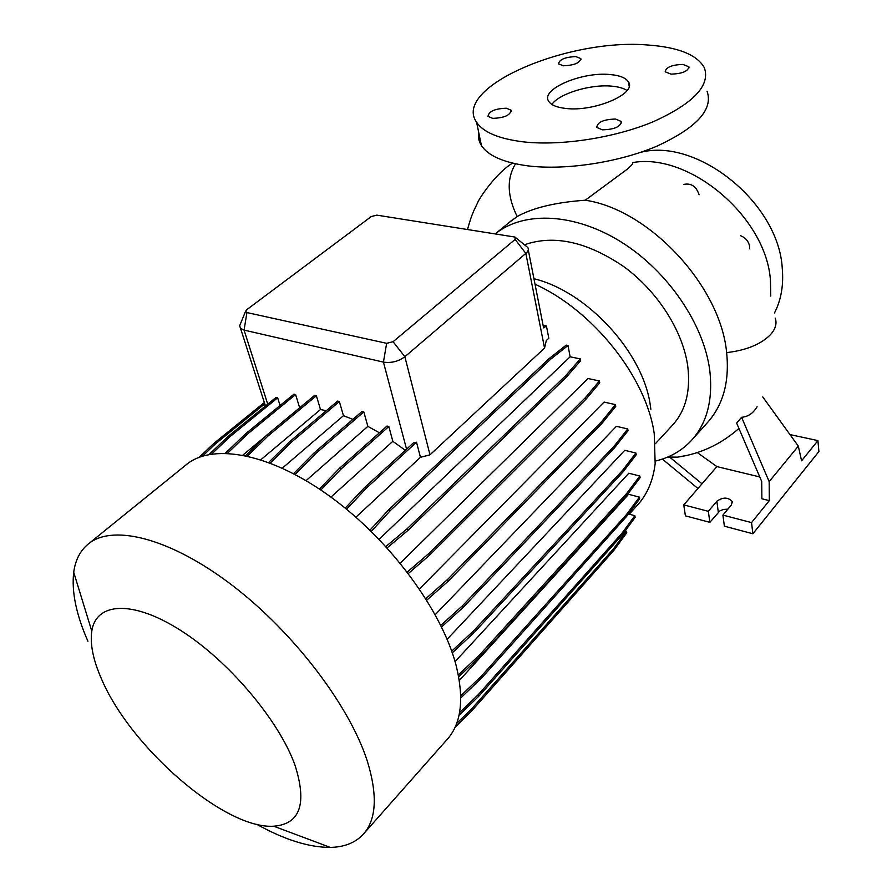 <?xml version="1.0" encoding="UTF-8"?>
<svg xmlns="http://www.w3.org/2000/svg" width="892" height="892" viewBox="0 0 892 892"><rect width="100%" height="100%" fill="white"/><g stroke="black" fill="none" stroke-linecap="round" stroke-linejoin="round"><path stroke-width="1.34" d="M693.207 438.429L706.129 424.057C722.765 406.306 729.611 382.601 726.668 352.942L726.623 352.552C720.513 285.908 648.919 209.419 585.23 200.221L627.388 169.101C631.558 165.466 633.253 163.481 632.484 163.147M566.108 108.478C594.284 111.968 636.777 93.76 628.559 82.109C626.061 77.927 619.851 75.407 609.916 74.527C581.651 71.583 540.217 89.39 548.669 101.287C551.1 105.1 556.909 107.497 566.108 108.478M627.076 90.505C623.564 88.196 618.435 86.747 611.7 86.156C590.515 84.049 559.184 93.571 551.88 104.431M746.504 239.736L744.954 238.209M740.483 235.678C745.645 237.74 748.7 241.353 749.626 246.504L749.581 248.835M696.373 188.758L695.058 187.309M602.356 129.819C614.376 129.518 620.698 126.753 621.323 121.513L615.614 119.049C603.616 119.372 597.328 122.159 596.759 127.4L602.356 129.819M670.985 74.125C682.135 73.768 688.089 71.327 688.869 66.788L682.96 64.425C671.832 64.804 665.911 67.257 665.187 71.795L670.985 74.125M563.432 65.796C574.225 65.328 580.012 62.908 580.781 58.538L575.797 56.597C565.015 57.088 559.262 59.508 558.537 63.889L563.432 65.796M492.696 118.357C504.315 117.922 510.447 115.202 511.094 110.195L506.344 108.211C494.748 108.668 488.649 111.4 488.035 116.406L492.696 118.357M585.23 200.221C555.616 202.339 532.925 207.78 517.182 216.522L508.585 222.955M757.074 406.785C753.216 413.286 748.053 416.787 741.587 417.289L769.172 481.624L769.317 500.635L751.532 522.589L752.881 533.762L818.901 451.553L817.931 440.603L789.989 434.594M666.893 457.384L669.613 457.072L702.015 483.798L683.763 504.894L708.337 511.317L716.845 501.237C722.921 497.045 728.028 497.112 732.165 501.438L731.373 504.961L722.91 515.119L751.532 522.589M685.714 455.634L677.53 457.139L669.613 457.072M677.53 457.139C699.986 453.917 720.089 444.673 737.818 429.398L738.911 428.394M769.317 500.635L761.879 498.773L761.712 481.457L736.636 423.098L741.587 417.289M632.651 162.6C689.438 152.175 766.496 217.269 770.454 280.556L770.755 296.077M640.523 152.376C697.198 137.424 778.627 202.852 782.251 268.146C783.745 285.072 781.147 300.013 774.479 312.958M495.283 233.86L496.242 233.113C524.708 210.913 575.072 213.065 621.49 242.178C667.885 271.224 703.933 324.253 709.798 370.604C713.132 400.62 706.698 424.235 690.508 441.428C680.997 451.207 669.301 457.752 655.419 461.053M101.409 678.745C93.136 659.946 89.936 644.069 91.787 631.112C96.024 602.323 132.406 599.636 180.585 630.365C228.675 660.838 279.062 720.468 294.996 765.202C307.249 803.781 300.158 824.119 273.721 826.204C224.628 829.582 130.199 747.162 101.409 678.745M87.929 641.248C76.21 614.621 71.471 591.63 73.713 572.274C75.43 559.384 80.759 549.595 89.691 542.905C114.756 524.139 171.922 538.98 233.013 585.933C294.059 632.751 349.553 705.851 367.259 760.954C378.018 795.976 376.379 820.74 362.33 835.269C354.458 843.096 343.777 847.144 330.274 847.4C309 847.433 284.515 839.74 256.807 824.331M184.521 466.103L187.71 463.528C214.95 442.956 272.372 454.229 331.267 497.346C390.116 540.329 441.473 610.028 455.901 664.607C464.576 699.328 461.309 724.661 446.1 740.616L364.661 832.637M533.951 278.739C587.159 291.483 643.422 352.808 650.324 405.481L650.87 409.428M535.022 284.214C593.414 310.594 646.533 377.795 654.249 433.824L655.163 463.65C653.044 481.189 646.823 495.35 636.487 506.165L629.284 514.193M524.306 244.821C554.021 234.418 587.271 241.754 624.054 266.82C657.839 291.606 682.904 331.11 687.754 366.166C690.821 391.755 685.368 411.825 671.375 426.387L655.419 443.681M478.647 132.15C477.867 136.9 478.781 141.36 481.412 145.541C488.158 155.777 503.567 162.545 527.651 165.834C564.837 170.55 618.134 162.612 656.713 146.243C696.63 127.835 713.422 109.538 707.1 91.363M647.982 45.024C567.502 37.932 451.82 87.583 476.618 122.316C483.341 132.272 498.829 138.784 523.08 141.828C560.533 146.177 614.309 138.015 653.29 121.713C693.619 103.405 710.623 85.376 704.301 67.647C696.975 54.735 678.199 47.198 647.982 45.024M543.819 327.922L546.417 325.937L548.814 338.224L546.305 340.554L544.555 348.07L430 454.831L420.444 457.317L355.919 517.182M407.265 572.073L429.052 553.319L585.408 397.654L599.435 380.984L587.995 378.52L400.229 563.175M425.807 598.688L447.728 579.321L601.665 421.548L615.424 404.633L604.04 402.069L419.452 588.954M440.782 625.381L462.669 605.568L614.187 446.089L627.723 428.952L616.417 426.309L435.218 614.688M451.698 651.127L473.373 631.09L622.594 470.34L635.918 453.036L624.746 450.315L447.126 639.285M293.568 473.652L314.129 452.88L315.913 453.392L363.802 411.881L367.861 426.376L379.423 432.798M367.861 426.376L306.067 480.632M458.332 674.921L479.562 654.94L626.686 493.432L639.82 476.027L628.804 473.228L455.076 661.619M460.74 695.805L481.167 676.326L626.418 514.606L639.408 497.134L628.592 494.291L459.324 680.484M268.659 462.446L289.476 441.841L291.216 442.332L339.361 401.545L343.453 415.694L352.886 419.352M343.453 415.694L282.34 468.144M265.56 436.255L242.869 455.11M245.623 455.656L266.429 435.407L268.135 435.887L316.381 395.747L320.484 409.528L326.294 410.699M320.484 409.528L260.877 459.737M319.414 489.039L339.506 468.255L341.324 468.779L388.834 426.51L392.837 441.317L405.314 450.304M392.837 441.317L330.943 497.1M388.834 426.51L387.028 426.042L339.506 468.255M515.821 237.785L527.819 247.519C528.878 249.325 528.231 251.288 525.845 253.406L404.857 356.733C398.378 361.472 391.231 363.267 383.426 362.107L244.073 330.107L240.528 328.312L239.658 325.77L240.695 323.25M277.657 397.832L276.052 397.408L228.04 436.444L229.657 436.913L277.657 397.832L280.077 405.514M295.598 394.565L293.947 394.141L245.746 433.657L247.407 434.125L295.598 394.565L299.667 407.8M316.381 395.747L314.686 395.323L266.429 435.407M339.361 401.545L337.633 401.099L289.476 441.841M363.802 411.881L362.041 411.424L314.129 452.88M416.519 442.22L413.397 442.911L364.661 487.478L366.5 488.013L416.519 442.22L420.444 457.317M202.529 456.135L215.329 443.971L264.545 404.043L265.236 406.206M722.91 515.119L724.382 526.191L752.881 533.762M683.763 504.894L685.402 515.844L709.865 522.344L719.766 510.971L723.167 509.488L727.883 509.142M762.749 396.929L798.318 446.112L801.573 460.796L817.931 440.603M798.318 446.112L769.172 481.624M708.337 511.317L709.865 522.344M759.772 476.941L716.9 466.594L702.015 483.798M716.9 466.594L697.243 452.534M697.945 488.504L662.343 459.079M393.082 341.714L515.141 239.413L514.952 237.06L376.848 215.139L371.306 216.522L246.727 309.714L245.579 311.297L246.917 312.568L386.649 343.32L393.082 341.714L404.857 356.733L430 454.831M683.64 184.443C691.122 182.871 696.273 186.316 699.105 194.779M387.095 547.9L407.845 530.495L566.364 377.149L580.636 360.736L580.302 358.918L570.133 356.8L379.078 539.326M369.968 530.171L388.611 509.845L549.093 358.606L566.208 345.126L568.014 345.494L570.133 356.8M385.857 546.551L407.321 528.577L407.845 530.495M407.321 528.577L566.019 375.309L566.364 377.149M566.019 375.309L580.302 358.918M371.239 531.409L390.484 510.414L550.91 358.997L568.014 345.494M388.611 509.845L390.484 510.414M549.093 358.606L550.91 358.997M225.386 453.214L245.746 433.657M227.493 453.281L247.407 434.125M346.553 509.22L366.5 488.013M345.204 508.117L364.661 487.478M270.287 463.06L291.216 442.332M456.682 723.379L471.244 709.307L613.651 548.669L626.452 531.242L625.169 530.874M455.31 726.79L471.678 710.946L613.941 550.264L626.73 532.825L626.452 531.242M471.244 709.307L471.678 710.946M613.651 548.669L613.941 550.264M452.289 652.821L473.83 632.874L622.906 472.069L636.208 454.764L635.918 453.036M473.373 631.09L473.83 632.874M622.594 470.34L622.906 472.069M455.087 727.281L462.58 719.744M247.43 456.046L268.135 435.887M460.774 697.934L481.613 678.043L626.719 516.267L639.687 498.784L639.408 497.134M481.167 676.326L481.613 678.043M626.418 514.606L626.719 516.267M426.744 600.182L448.219 581.183L601.977 423.343L615.736 406.418L615.424 404.633M447.728 579.321L448.219 581.183M601.665 421.548L601.977 423.343M199.25 457.273L213.745 443.502L215.329 443.971M213.745 443.502L264.155 402.66M459.547 712.652L478.302 694.612L621.98 533.193L634.848 515.71L628.425 513.97M459.023 715.273L478.748 696.284L622.27 534.821L635.137 517.327L634.848 515.71M478.302 694.612L478.748 696.284M621.98 533.193L622.27 534.821M441.562 626.964L463.138 607.396L614.499 447.851L628.013 430.713L627.723 428.952M462.669 605.568L463.138 607.396M614.187 446.089L614.499 447.851M295.085 474.444L315.913 453.392M209.107 454.485L228.04 436.444M211.694 454.039L229.657 436.913M408.346 573.489L429.554 555.203L585.743 399.482L599.747 382.791L599.435 380.984M429.052 553.319L429.554 555.203M585.408 397.654L585.743 399.482M458.689 676.783L480.019 656.69L626.976 495.138L640.099 477.711L639.82 476.027M479.562 654.94L480.019 656.69M626.686 493.432L626.976 495.138M320.83 489.998L341.324 468.779M543.34 326.572L544.633 325.591L546.417 325.937M515.52 163.805C506.6 178.534 507.147 196.106 517.182 216.522M775.215 318.065C777.099 323.462 775.538 328.97 770.543 334.6C760.921 344.323 746.281 350.322 726.634 352.608M386.649 343.32L383.426 362.107L406.562 449.155M246.917 312.568L244.073 330.107L267.734 404.165M515.141 239.413L525.845 253.406L544.555 348.07M716.845 501.237L718.328 512.242M629.161 86.212L628.559 82.109M621.546 122.951L621.323 121.513M689.003 67.903L688.869 66.788M580.948 59.586L580.781 58.538M511.35 111.511L511.094 110.195M467.497 229.467C471.835 214.292 472.425 214.392 473.931 210.479L477.499 203.008C479.06 198.37 496.342 172.725 512.565 163.136M496.242 233.113L511.93 220.201M91.787 631.112L73.713 572.274M89.691 542.905L187.71 463.528M481.412 145.541L476.618 122.316M240.528 328.312L265.459 406.027M528.265 249.827L543.451 327.13M732.165 501.438L732.343 502.832M245.579 311.297L239.658 325.77M273.721 826.204L330.274 847.4"/></g></svg>
